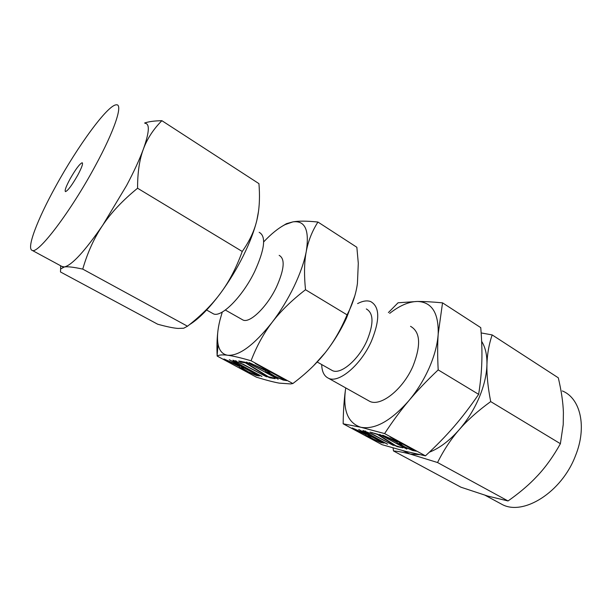 <?xml version="1.0" encoding="UTF-8"?>
<svg xmlns="http://www.w3.org/2000/svg" width="612" height="612" viewBox="0 0 612 612"><rect width="100%" height="100%" fill="white"/><g stroke="black" fill="none" stroke-linecap="round" stroke-linejoin="round"><path stroke-width="0.92" d="M400.072 444.664C397.655 443.34 396.668 442.575 397.112 442.354L382.676 435.17L401.273 443.287L390.028 436.899L416.374 451.182L412.756 450.554L403.798 446.683L400.187 444.396M384.611 433.579L360.835 427.275L343.156 423.795C343.317 411.05 344.074 399.797 345.436 390.051L345.742 387.916L345.436 390.051C342.896 410.644 348.029 423.053 360.835 427.275C374.858 429.823 390.831 421.002 408.762 400.806C400.455 410.698 392.407 421.614 384.611 433.579L425.447 455.841C436.234 445.88 445.72 436.165 453.905 426.717C462.129 417.239 470.376 406.452 478.645 394.342L438.184 369.893C426.801 380.672 416.994 390.976 408.762 400.806C417.055 390.861 423.879 379.853 429.242 367.781C434.474 355.717 437.458 344.464 438.192 334.045C437.481 344.388 437.481 356.337 438.184 369.893M425.447 455.841L405.037 451.197L381.987 444.664L343.156 423.795M368.921 436.983C366.565 435.713 365.563 434.971 365.915 434.749L352.16 427.941L369.594 435.568L358.716 429.479L384.061 443.08L380.901 442.545L372.509 438.911L369.021 436.754M387.488 444.228L366.305 432.959C363.788 431.605 362.671 430.787 362.97 430.511L373.496 434.688L393.439 445.452L372.44 434.413L365.418 431.575L367.169 433.143L387.518 444.151M395.306 445.873L377.451 434.436L370.084 432.141L378.025 434.329L395.91 445.804L402.933 447.823L396.859 446.561L395.459 445.521M406.835 449.093L379.555 434.359L406.873 449.009M278.208 379.233L246.445 362.067L278.238 379.172M268.163 377.068L245.343 362.794L240.906 362.166L238.703 361.019L245.175 362.25L268.423 376.778L274.581 378.185L275.171 378.675L269.793 377.78L268.331 376.724M261.913 376.464L237.494 363.467C234.342 361.761 232.82 360.682 232.942 360.223L243.385 364.324L266.564 376.839L242.49 364.155L235.413 361.363L238.167 363.528L261.936 376.403M243.438 369.487C240.516 367.904 239.139 366.917 239.307 366.519L223.977 358.984L242.184 366.894L229.286 359.695L258.639 375.447L259.396 375.959L256.306 375.462L247.592 371.714L243.553 369.25M281.482 226.669L286.462 223.671L292.857 221.888C298.61 220.848 306.972 220.901 317.942 222.041C312.166 231.091 308.28 240.86 306.291 251.348C304.256 261.752 303.996 274.551 305.51 289.736C291.61 300.438 280.472 311.324 272.088 322.379C263.634 333.433 256.635 346.224 251.065 360.766C240.615 357.745 232.843 355.909 227.748 355.258C222.569 354.57 219.035 354.845 217.161 356.069L256.413 377.168C265.96 380.121 273.579 382.11 279.256 383.127L290.547 383.923L292.85 383.548C306.023 373.626 316.779 363.383 325.125 352.818L313.612 365.685M251.065 360.766L292.85 383.548M269.555 373.718C266.526 372.065 265.126 371.025 265.371 370.604L249.168 362.602L267.023 370.78L268.653 371.033L255.181 363.413L285.957 380.098L286.73 380.641L283.234 380.067L273.901 376.074L269.685 373.442M442.537 302.848L438.192 334.045C438.72 312.831 431.774 301.968 417.353 301.464C424.17 301.441 432.562 301.907 442.537 302.848L480.749 327.634C481.782 339.828 482.141 351.089 481.835 361.409C481.552 371.645 480.489 382.622 478.645 394.342M388.398 312.579L398.06 302.779L417.353 301.464C408.77 301.662 399.544 305.633 389.691 313.382M410.537 326.326C420.352 331.842 421.186 345.069 413.039 366.014C403.04 389.431 380.526 407.125 369.602 401.281L367.911 400.332M357.607 303.59C362.664 300.936 367.009 300.255 370.635 301.555C379.815 306.65 380.075 319.854 371.43 341.167C360.912 365.05 338.643 383.67 328.453 378.239C324.146 376.189 321.889 371.622 321.698 364.545M366.32 308.945C373.672 313.122 373.863 323.756 366.894 340.838C358.464 359.917 340.662 374.911 332.4 370.604L331.031 369.824M402.926 450.646L410.124 454.05L419.618 454.647M429.326 452.214C439.493 448.244 449.43 440.762 459.153 429.762C467.377 420.222 474.025 409.558 479.081 397.769C484.023 385.981 486.647 374.904 486.945 364.538C487.121 354.945 485.362 347.218 481.644 341.351M481.162 332.936L492.163 334.917C488.95 344.327 487.213 354.195 486.945 364.538C486.639 374.804 487.886 387.151 490.702 401.594C477.857 410.889 467.339 420.283 459.153 429.762C450.899 439.225 443.7 450.157 437.549 462.534L410.124 454.05C403.339 452.283 397.785 451.251 393.478 450.945L393.08 447.938M490.702 401.594L560.393 443.7L563.216 424.636L563.407 412.473C563.055 402.313 561.357 390.754 558.297 377.811L492.163 334.917M393.478 450.945L460.92 487.198L487.795 496.08L508.037 500.96C518.112 493.861 526.695 486.747 533.786 479.617L538.132 475.08C546.225 466.313 553.646 455.856 560.393 443.7M437.549 462.534L508.037 500.96M354.769 295.948L346.53 317.988C340.655 330.549 333.517 342.154 325.125 352.818C333.517 342.307 340.838 329.654 347.073 314.843C352.589 304.309 356.046 293.829 357.431 283.41L358.295 263.298L356.857 247.279L317.942 222.041M499.591 503.095L501.955 504.372C523.168 516.222 561.74 492.293 575.456 455.795C587.298 426.778 580.398 398.175 562.359 390.946M305.51 289.736L347.073 314.843M217.161 356.069L217.13 355.526C216.763 346.958 216.962 339.331 217.734 332.637M222.278 312.043L219.991 319.992C217.535 329.807 216.9 337.908 218.079 344.304C219.371 350.783 222.592 354.44 227.748 355.258C239.238 356.039 254.018 345.084 272.088 322.379C280.533 311.263 287.862 299.268 294.081 286.408C300.201 273.564 304.271 261.875 306.291 251.348C309.557 230.089 305.082 220.266 292.857 221.888L285.024 224.658C278.307 228.154 271.185 233.906 263.665 241.908M241.893 319.395L243.025 320.038C249.857 323.534 267.115 306.841 276.494 286.99C284.366 269.28 285.261 258.738 279.164 255.365M212.211 313.16L213.42 313.834C221.284 317.972 242.635 296.591 254.699 271.468C264.82 249.153 266.304 236.11 259.159 232.331M77.747 175.17C72.032 185.161 67.947 190.646 65.492 191.625C64.459 190.814 65.966 186.629 69.99 179.087C75.567 169.317 79.629 163.871 82.161 162.731C83.27 163.389 81.801 167.535 77.747 175.17M102.724 225.239L126.585 185.52C133.898 171.758 139.49 159.617 143.376 149.114C139.475 159.48 137.539 172.515 137.578 188.236C122.767 200.3 111.155 212.639 102.724 225.239C94.217 237.823 87.554 252.45 82.75 269.112C73.746 267.138 67.611 266.419 64.359 266.954C71.986 265.164 84.77 251.257 102.724 225.239M61.835 266.404L64.359 266.954L60.619 268.997L60.481 271.965L157.682 324.215C166.533 326.67 173.303 328.078 177.97 328.43L183.684 328.223L187.501 326.219C201.226 315.532 212.303 304.439 220.718 292.941C209.205 308.387 198.755 318.99 189.368 324.743M220.718 292.941C229.202 281.52 236.377 267.696 242.237 251.471C249.558 241.128 254.424 230.724 256.856 220.266C254.294 230.816 249.78 242.658 243.308 255.801C236.737 268.974 229.209 281.352 220.718 292.941M187.501 326.219L82.75 269.112M242.237 251.471L137.578 188.236M94.959 166.479C70.564 211.806 38.066 254.355 32.252 250.407C26.087 248.87 37.546 219.15 55.746 186.278C77.54 146.367 107.658 104.973 116.272 104.828C123.395 103.596 114.842 130.081 94.959 166.479M258.501 211.392L256.856 220.266C259.151 210.673 259.939 199.734 259.205 187.463L258.945 183.646L161.882 120.686C153.39 129.216 147.224 138.695 143.376 149.114C149.336 132.307 149.909 123.7 145.082 123.31M144.623 123.012C148.655 121.604 154.415 120.832 161.882 120.686M256.642 374.766L256.306 375.462M256.895 374.812L244.242 368.003L241.403 367.598L248.388 371.851L254.286 374.376L257.009 374.575M242.046 366.871L241.694 367.605M236.462 361.072L236.263 361.478M235.697 360.782L235.413 361.363M241.296 361.363L240.906 362.166M239.621 361.134L239.422 361.531M270.137 377.061L269.793 377.78M268.706 376.824L268.5 377.252M283.586 379.333L283.234 380.067M284.06 379.409L270.81 372.203L267.589 371.752L274.796 376.227L281.115 378.92L284.19 379.142M268.301 370.979L267.926 371.759M412.962 450.08L412.756 450.554M414.446 450.447L403.117 444.289L399.101 443.356L404.861 446.951L410.935 449.568L414.561 450.195M399.858 442.943L399.644 443.44M381.1 442.101L380.901 442.545M382.286 442.399L371.369 436.524L367.804 435.698L373.458 439.156L379.142 441.612L382.385 442.178M368.478 435.3L368.271 435.767M365.616 431.131L365.418 431.575M372.257 432.646L372.035 433.143M397.066 446.094L396.859 446.561M328.453 378.239L369.602 401.281M317.192 361.998L332.4 370.604M501.955 504.372L485.155 495.292M285.024 224.658L286.462 223.671M218.079 344.304L217.13 355.526M243.025 320.038L225.354 310.039M213.42 313.834L206.627 310.032M32.252 250.407L62.661 266.855M60.611 265.746L60.619 268.997M241.403 367.598L241.778 366.833M235.146 361.363L235.467 360.705M267.589 371.752L267.98 370.933M399.101 443.356L399.338 442.813M367.804 435.698L368.034 435.186M364.966 431.514L365.196 430.993"/></g></svg>
